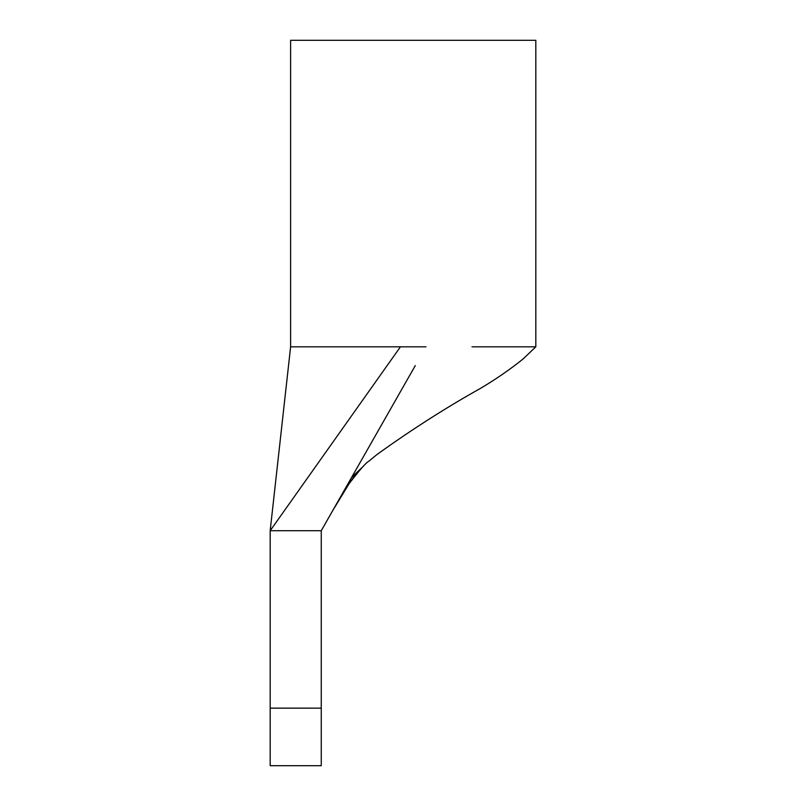 <?xml version="1.0" encoding="UTF-8"?>
<svg xmlns="http://www.w3.org/2000/svg" width="806" height="806" viewBox="0 0 806 806"><rect width="100%" height="100%" fill="white"/><g stroke="black" fill="none" stroke-linecap="round" stroke-linejoin="round"><path stroke-width="1.21" d="M270.181 708.152L270.181 530.711L400.441 346.812L290.613 346.812L270.181 530.711L321.262 530.711L321.262 765.7L270.181 765.7L270.181 708.152L321.262 708.152M471.994 346.812L535.819 346.812L535.819 40.3L290.613 40.3L290.613 346.812M321.262 530.711L415.292 365.592M425.991 346.812L400.441 346.812M332.525 510.923L348.938 483.953C359.395 470.21 366.035 462.624 368.856 461.183L377.148 454.393C411.745 429.538 446.353 407.433 480.981 388.099C496.587 378.77 510.682 369.007 523.265 358.811L535.819 346.812M332.515 510.944C346.096 487.096 356.101 472.477 362.519 467.067L351.597 477.444"/></g></svg>
